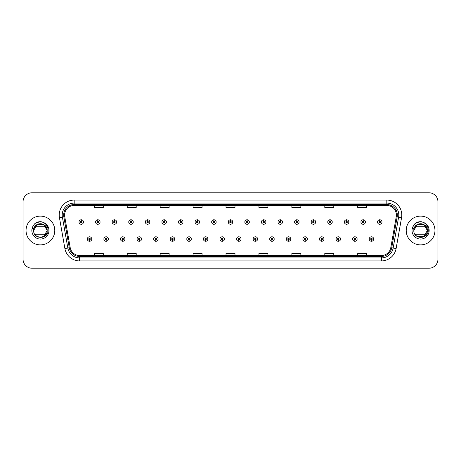 <?xml version="1.0" encoding="UTF-8"?>
<svg xmlns="http://www.w3.org/2000/svg" width="461" height="461" viewBox="0 0 461 461"><rect width="100%" height="100%" fill="white"/><g stroke="black" fill="none" stroke-linecap="round" stroke-linejoin="round"><path stroke-width="0.69" d="M106.088 239.778L106.024 241.276A2.247 2.247 0 0 0 106.22 241.276L106.151 239.778A0.749 0.749 0 0 0 106.866 239.034A0.749 0.749 0 0 0 106.122 238.285A0.749 0.749 0 0 0 105.373 239.034A0.749 0.749 0 0 0 106.088 239.778L106.105 239.328A0.3 0.3 0 0 1 105.823 239.034A0.3 0.3 0 0 1 106.122 238.735A0.3 0.3 0 0 1 106.422 239.034A0.3 0.3 0 0 1 106.134 239.328L106.151 239.778M122.672 239.778L122.609 241.276A2.247 2.247 0 0 0 122.805 241.276L122.735 239.778A0.749 0.749 0 0 0 123.45 239.034A0.749 0.749 0 0 0 122.707 238.285A0.749 0.749 0 0 0 121.958 239.034A0.749 0.749 0 0 0 122.672 239.778L122.689 239.328A0.3 0.3 0 0 1 122.407 239.034A0.3 0.3 0 0 1 122.707 238.735A0.3 0.3 0 0 1 123.001 239.034A0.3 0.3 0 0 1 122.718 239.328L122.735 239.778M139.257 239.778L139.187 241.276A2.247 2.247 0 0 0 139.383 241.276L139.32 239.778A0.749 0.749 0 0 0 140.035 239.034A0.749 0.749 0 0 0 139.285 238.285A0.749 0.749 0 0 0 138.542 239.034A0.749 0.749 0 0 0 139.257 239.778L139.274 239.328A0.3 0.3 0 0 1 138.986 239.034A0.3 0.3 0 0 1 139.285 238.735A0.3 0.3 0 0 1 139.585 239.034A0.3 0.3 0 0 1 139.303 239.328L139.32 239.778M155.841 239.778L155.772 241.276A2.247 2.247 0 0 0 155.968 241.276L155.904 239.778A0.749 0.749 0 0 0 156.619 239.034A0.749 0.749 0 0 0 155.87 238.285A0.749 0.749 0 0 0 155.121 239.034A0.749 0.749 0 0 0 155.841 239.778L155.858 239.328A0.3 0.3 0 0 1 155.57 239.034A0.3 0.3 0 0 1 155.87 238.735A0.3 0.3 0 0 1 156.17 239.034A0.3 0.3 0 0 1 155.887 239.328L155.904 239.778M172.426 239.778L172.356 241.276A2.247 2.247 0 0 0 172.552 241.276L172.489 239.778A0.749 0.749 0 0 0 173.203 239.034A0.749 0.749 0 0 0 172.454 238.285A0.749 0.749 0 0 0 171.705 239.034A0.749 0.749 0 0 0 172.426 239.778L172.443 239.328A0.3 0.3 0 0 1 172.155 239.034A0.3 0.3 0 0 1 172.454 238.735A0.3 0.3 0 0 1 172.754 239.034A0.3 0.3 0 0 1 172.472 239.328L172.489 239.778M189.01 239.778L188.941 241.276A2.247 2.247 0 0 0 189.137 241.276L189.073 239.778A0.749 0.749 0 0 0 189.788 239.034A0.749 0.749 0 0 0 189.039 238.285A0.749 0.749 0 0 0 188.29 239.034A0.749 0.749 0 0 0 189.01 239.778L189.027 239.328A0.3 0.3 0 0 1 188.739 239.034A0.3 0.3 0 0 1 189.039 238.735A0.3 0.3 0 0 1 189.338 239.034A0.3 0.3 0 0 1 189.05 239.328L189.073 239.778M205.589 239.778L205.525 241.276A2.247 2.247 0 0 0 205.721 241.276L205.658 239.778A0.749 0.749 0 0 0 206.372 239.034A0.749 0.749 0 0 0 205.623 238.285A0.749 0.749 0 0 0 204.874 239.034A0.749 0.749 0 0 0 205.589 239.778L205.612 239.328A0.3 0.3 0 0 1 205.324 239.034A0.3 0.3 0 0 1 205.623 238.735A0.3 0.3 0 0 1 205.923 239.034A0.3 0.3 0 0 1 205.635 239.328L205.658 239.778M222.173 239.778L222.11 241.276A2.247 2.247 0 0 0 222.306 241.276L222.242 239.778A0.749 0.749 0 0 0 222.957 239.034A0.749 0.749 0 0 0 222.208 238.285A0.749 0.749 0 0 0 221.459 239.034A0.749 0.749 0 0 0 222.173 239.778L222.196 239.328A0.3 0.3 0 0 1 221.908 239.034A0.3 0.3 0 0 1 222.208 238.735A0.3 0.3 0 0 1 222.507 239.034A0.3 0.3 0 0 1 222.219 239.328L222.242 239.778M238.758 239.778L238.694 241.276A2.247 2.247 0 0 0 238.89 241.276L238.827 239.778A0.749 0.749 0 0 0 239.541 239.034A0.749 0.749 0 0 0 238.792 238.285A0.749 0.749 0 0 0 238.043 239.034A0.749 0.749 0 0 0 238.758 239.778L238.781 239.328A0.3 0.3 0 0 1 238.493 239.034A0.3 0.3 0 0 1 238.792 238.735A0.3 0.3 0 0 1 239.092 239.034A0.3 0.3 0 0 1 238.804 239.328L238.827 239.778M255.342 239.778L255.279 241.276A2.247 2.247 0 0 0 255.475 241.276L255.411 239.778A0.749 0.749 0 0 0 256.126 239.034A0.749 0.749 0 0 0 255.377 238.285A0.749 0.749 0 0 0 254.628 239.034A0.749 0.749 0 0 0 255.342 239.778L255.365 239.328A0.3 0.3 0 0 1 255.077 239.034A0.3 0.3 0 0 1 255.377 238.735A0.3 0.3 0 0 1 255.676 239.034A0.3 0.3 0 0 1 255.388 239.328L255.411 239.778M271.927 239.778L271.863 241.276A2.247 2.247 0 0 0 272.059 241.276L271.99 239.778A0.749 0.749 0 0 0 272.71 239.034A0.749 0.749 0 0 0 271.961 238.285A0.749 0.749 0 0 0 271.212 239.034A0.749 0.749 0 0 0 271.927 239.778L271.95 239.328A0.3 0.3 0 0 1 271.662 239.034A0.3 0.3 0 0 1 271.961 238.735A0.3 0.3 0 0 1 272.261 239.034A0.3 0.3 0 0 1 271.973 239.328L271.99 239.778M288.511 239.778L288.448 241.276A2.247 2.247 0 0 0 288.644 241.276L288.574 239.778A0.749 0.749 0 0 0 289.295 239.034A0.749 0.749 0 0 0 288.546 238.285A0.749 0.749 0 0 0 287.797 239.034A0.749 0.749 0 0 0 288.511 239.778L288.528 239.328A0.3 0.3 0 0 1 288.246 239.034A0.3 0.3 0 0 1 288.546 238.735A0.3 0.3 0 0 1 288.845 239.034A0.3 0.3 0 0 1 288.557 239.328L288.574 239.778M305.096 239.778L305.032 241.276A2.247 2.247 0 0 0 305.228 241.276L305.159 239.778A0.749 0.749 0 0 0 305.879 239.034A0.749 0.749 0 0 0 305.13 238.285A0.749 0.749 0 0 0 304.381 239.034A0.749 0.749 0 0 0 305.096 239.778L305.113 239.328A0.3 0.3 0 0 1 304.83 239.034A0.3 0.3 0 0 1 305.13 238.735A0.3 0.3 0 0 1 305.43 239.034A0.3 0.3 0 0 1 305.142 239.328L305.159 239.778M321.68 239.778L321.617 241.276A2.247 2.247 0 0 0 321.813 241.276L321.743 239.778A0.749 0.749 0 0 0 322.458 239.034A0.749 0.749 0 0 0 321.715 238.285A0.749 0.749 0 0 0 320.965 239.034A0.749 0.749 0 0 0 321.68 239.778L321.697 239.328A0.3 0.3 0 0 1 321.415 239.034A0.3 0.3 0 0 1 321.715 238.735A0.3 0.3 0 0 1 322.014 239.034A0.3 0.3 0 0 1 321.726 239.328L321.743 239.778M338.265 239.778L338.195 241.276A2.247 2.247 0 0 0 338.391 241.276L338.328 239.778A0.749 0.749 0 0 0 339.042 239.034A0.749 0.749 0 0 0 338.293 238.285A0.749 0.749 0 0 0 337.55 239.034A0.749 0.749 0 0 0 338.265 239.778L338.282 239.328A0.3 0.3 0 0 1 337.999 239.034A0.3 0.3 0 0 1 338.293 238.735A0.3 0.3 0 0 1 338.593 239.034A0.3 0.3 0 0 1 338.311 239.328L338.328 239.778M354.849 239.778L354.78 241.276A2.247 2.247 0 0 0 354.976 241.276L354.912 239.778A0.749 0.749 0 0 0 355.627 239.034A0.749 0.749 0 0 0 354.878 238.285A0.749 0.749 0 0 0 354.134 239.034A0.749 0.749 0 0 0 354.849 239.778L354.866 239.328A0.3 0.3 0 0 1 354.578 239.034A0.3 0.3 0 0 1 354.878 238.735A0.3 0.3 0 0 1 355.177 239.034A0.3 0.3 0 0 1 354.895 239.328L354.912 239.778M371.433 239.778L371.364 241.276A2.247 2.247 0 0 0 371.56 241.276L371.497 239.778A0.749 0.749 0 0 0 372.211 239.034A0.749 0.749 0 0 0 371.462 238.285A0.749 0.749 0 0 0 370.713 239.034A0.749 0.749 0 0 0 371.433 239.778L371.451 239.328A0.3 0.3 0 0 1 371.163 239.034A0.3 0.3 0 0 1 371.462 238.735A0.3 0.3 0 0 1 371.762 239.034A0.3 0.3 0 0 1 371.48 239.328L371.497 239.778M89.503 239.778L89.44 241.276A2.247 2.247 0 0 0 89.636 241.276L89.567 239.778A0.749 0.749 0 0 0 90.287 239.034A0.749 0.749 0 0 0 89.538 238.285A0.749 0.749 0 0 0 88.789 239.034A0.749 0.749 0 0 0 89.503 239.778L89.52 239.328A0.3 0.3 0 0 1 89.238 239.034A0.3 0.3 0 0 1 89.538 238.735A0.3 0.3 0 0 1 89.837 239.034A0.3 0.3 0 0 1 89.549 239.328L89.567 239.778M97.859 221.28L97.928 219.788A2.247 2.247 0 0 0 97.732 219.788L97.795 221.28A0.749 0.749 0 0 0 97.081 222.029A0.749 0.749 0 0 0 97.83 222.778A0.749 0.749 0 0 0 98.573 222.029A0.749 0.749 0 0 0 97.859 221.28L97.841 221.729A0.3 0.3 0 0 1 98.13 222.029A0.3 0.3 0 0 1 97.83 222.329A0.3 0.3 0 0 1 97.53 222.029A0.3 0.3 0 0 1 97.813 221.729L97.795 221.28M114.443 221.28L114.512 219.788A2.247 2.247 0 0 0 114.316 219.788L114.38 221.28A0.749 0.749 0 0 0 113.665 222.029A0.749 0.749 0 0 0 114.414 222.778A0.749 0.749 0 0 0 115.158 222.029A0.749 0.749 0 0 0 114.443 221.28L114.426 221.729A0.3 0.3 0 0 1 114.708 222.029A0.3 0.3 0 0 1 114.414 222.329A0.3 0.3 0 0 1 114.115 222.029A0.3 0.3 0 0 1 114.397 221.729L114.38 221.28M131.028 221.28L131.091 219.788A2.247 2.247 0 0 0 130.895 219.788L130.964 221.28A0.749 0.749 0 0 0 130.25 222.029A0.749 0.749 0 0 0 130.993 222.778A0.749 0.749 0 0 0 131.742 222.029A0.749 0.749 0 0 0 131.028 221.28L131.01 221.729A0.3 0.3 0 0 1 131.293 222.029A0.3 0.3 0 0 1 130.993 222.329A0.3 0.3 0 0 1 130.699 222.029A0.3 0.3 0 0 1 130.982 221.729L130.964 221.28M147.612 221.28L147.676 219.788A2.247 2.247 0 0 0 147.48 219.788L147.549 221.28A0.749 0.749 0 0 0 146.834 222.029A0.749 0.749 0 0 0 147.578 222.778A0.749 0.749 0 0 0 148.327 222.029A0.749 0.749 0 0 0 147.612 221.28L147.595 221.729A0.3 0.3 0 0 1 147.877 222.029A0.3 0.3 0 0 1 147.578 222.329A0.3 0.3 0 0 1 147.278 222.029A0.3 0.3 0 0 1 147.566 221.729L147.549 221.28M164.197 221.28L164.26 219.788A2.247 2.247 0 0 0 164.064 219.788L164.133 221.28A0.749 0.749 0 0 0 163.413 222.029A0.749 0.749 0 0 0 164.162 222.778A0.749 0.749 0 0 0 164.911 222.029A0.749 0.749 0 0 0 164.197 221.28L164.179 221.729A0.3 0.3 0 0 1 164.462 222.029A0.3 0.3 0 0 1 164.162 222.329A0.3 0.3 0 0 1 163.862 222.029A0.3 0.3 0 0 1 164.151 221.729L164.133 221.28M180.781 221.28L180.845 219.788A2.247 2.247 0 0 0 180.649 219.788L180.718 221.28A0.749 0.749 0 0 0 179.997 222.029A0.749 0.749 0 0 0 180.747 222.778A0.749 0.749 0 0 0 181.496 222.029A0.749 0.749 0 0 0 180.781 221.28L180.758 221.729A0.3 0.3 0 0 1 181.046 222.029A0.3 0.3 0 0 1 180.747 222.329A0.3 0.3 0 0 1 180.447 222.029A0.3 0.3 0 0 1 180.735 221.729L180.718 221.28M197.366 221.28L197.429 219.788A2.247 2.247 0 0 0 197.233 219.788L197.296 221.28A0.749 0.749 0 0 0 196.582 222.029A0.749 0.749 0 0 0 197.331 222.778A0.749 0.749 0 0 0 198.08 222.029A0.749 0.749 0 0 0 197.366 221.28L197.343 221.729A0.3 0.3 0 0 1 197.631 222.029A0.3 0.3 0 0 1 197.331 222.329A0.3 0.3 0 0 1 197.031 222.029A0.3 0.3 0 0 1 197.32 221.729L197.296 221.28M213.95 221.28L214.013 219.788A2.247 2.247 0 0 0 213.818 219.788L213.881 221.28A0.749 0.749 0 0 0 213.166 222.029A0.749 0.749 0 0 0 213.916 222.778A0.749 0.749 0 0 0 214.665 222.029A0.749 0.749 0 0 0 213.95 221.28L213.927 221.729A0.3 0.3 0 0 1 214.215 222.029A0.3 0.3 0 0 1 213.916 222.329A0.3 0.3 0 0 1 213.616 222.029A0.3 0.3 0 0 1 213.904 221.729L213.881 221.28M230.535 221.28L230.598 219.788A2.247 2.247 0 0 0 230.402 219.788L230.465 221.28A0.749 0.749 0 0 0 229.751 222.029A0.749 0.749 0 0 0 230.5 222.778A0.749 0.749 0 0 0 231.249 222.029A0.749 0.749 0 0 0 230.535 221.28L230.512 221.729A0.3 0.3 0 0 1 230.8 222.029A0.3 0.3 0 0 1 230.5 222.329A0.3 0.3 0 0 1 230.2 222.029A0.3 0.3 0 0 1 230.488 221.729L230.465 221.28M247.119 221.28L247.182 219.788A2.247 2.247 0 0 0 246.987 219.788L247.05 221.28A0.749 0.749 0 0 0 246.335 222.029A0.749 0.749 0 0 0 247.084 222.778A0.749 0.749 0 0 0 247.834 222.029A0.749 0.749 0 0 0 247.119 221.28L247.096 221.729A0.3 0.3 0 0 1 247.384 222.029A0.3 0.3 0 0 1 247.084 222.329A0.3 0.3 0 0 1 246.785 222.029A0.3 0.3 0 0 1 247.073 221.729L247.05 221.28M263.704 221.28L263.767 219.788A2.247 2.247 0 0 0 263.571 219.788L263.634 221.28A0.749 0.749 0 0 0 262.92 222.029A0.749 0.749 0 0 0 263.669 222.778A0.749 0.749 0 0 0 264.418 222.029A0.749 0.749 0 0 0 263.704 221.28L263.68 221.729A0.3 0.3 0 0 1 263.969 222.029A0.3 0.3 0 0 1 263.669 222.329A0.3 0.3 0 0 1 263.369 222.029A0.3 0.3 0 0 1 263.657 221.729L263.634 221.28M280.282 221.28L280.351 219.788A2.247 2.247 0 0 0 280.155 219.788L280.219 221.28A0.749 0.749 0 0 0 279.504 222.029A0.749 0.749 0 0 0 280.253 222.778A0.749 0.749 0 0 0 281.003 222.029A0.749 0.749 0 0 0 280.282 221.28L280.265 221.729A0.3 0.3 0 0 1 280.553 222.029A0.3 0.3 0 0 1 280.253 222.329A0.3 0.3 0 0 1 279.954 222.029A0.3 0.3 0 0 1 280.242 221.729L280.219 221.28M296.867 221.28L296.936 219.788A2.247 2.247 0 0 0 296.74 219.788L296.803 221.28A0.749 0.749 0 0 0 296.089 222.029A0.749 0.749 0 0 0 296.838 222.778A0.749 0.749 0 0 0 297.587 222.029A0.749 0.749 0 0 0 296.867 221.28L296.849 221.729A0.3 0.3 0 0 1 297.138 222.029A0.3 0.3 0 0 1 296.838 222.329A0.3 0.3 0 0 1 296.538 222.029A0.3 0.3 0 0 1 296.821 221.729L296.803 221.28M313.451 221.28L313.52 219.788A2.247 2.247 0 0 0 313.324 219.788L313.388 221.28A0.749 0.749 0 0 0 312.673 222.029A0.749 0.749 0 0 0 313.422 222.778A0.749 0.749 0 0 0 314.166 222.029A0.749 0.749 0 0 0 313.451 221.28L313.434 221.729A0.3 0.3 0 0 1 313.722 222.029A0.3 0.3 0 0 1 313.422 222.329A0.3 0.3 0 0 1 313.123 222.029A0.3 0.3 0 0 1 313.405 221.729L313.388 221.28M330.036 221.28L330.105 219.788A2.247 2.247 0 0 0 329.909 219.788L329.972 221.28A0.749 0.749 0 0 0 329.258 222.029A0.749 0.749 0 0 0 330.007 222.778A0.749 0.749 0 0 0 330.75 222.029A0.749 0.749 0 0 0 330.036 221.28L330.018 221.729A0.3 0.3 0 0 1 330.301 222.029A0.3 0.3 0 0 1 330.007 222.329A0.3 0.3 0 0 1 329.707 222.029A0.3 0.3 0 0 1 329.99 221.729L329.972 221.28M346.62 221.28L346.684 219.788A2.247 2.247 0 0 0 346.488 219.788L346.557 221.28A0.749 0.749 0 0 0 345.842 222.029A0.749 0.749 0 0 0 346.586 222.778A0.749 0.749 0 0 0 347.335 222.029A0.749 0.749 0 0 0 346.62 221.28L346.603 221.729A0.3 0.3 0 0 1 346.885 222.029A0.3 0.3 0 0 1 346.586 222.329A0.3 0.3 0 0 1 346.292 222.029A0.3 0.3 0 0 1 346.574 221.729L346.557 221.28M363.205 221.28L363.268 219.788A2.247 2.247 0 0 0 363.072 219.788L363.141 221.28A0.749 0.749 0 0 0 362.427 222.029A0.749 0.749 0 0 0 363.17 222.778A0.749 0.749 0 0 0 363.919 222.029A0.749 0.749 0 0 0 363.205 221.28L363.187 221.729A0.3 0.3 0 0 1 363.47 222.029A0.3 0.3 0 0 1 363.17 222.329A0.3 0.3 0 0 1 362.87 222.029A0.3 0.3 0 0 1 363.159 221.729L363.141 221.28M379.789 221.28L379.852 219.788A2.247 2.247 0 0 0 379.657 219.788L379.726 221.28A0.749 0.749 0 0 0 379.005 222.029A0.749 0.749 0 0 0 379.755 222.778A0.749 0.749 0 0 0 380.504 222.029A0.749 0.749 0 0 0 379.789 221.28L379.772 221.729A0.3 0.3 0 0 1 380.054 222.029A0.3 0.3 0 0 1 379.755 222.329A0.3 0.3 0 0 1 379.455 222.029A0.3 0.3 0 0 1 379.743 221.729L379.726 221.28M81.274 221.28L81.343 219.788A2.247 2.247 0 0 0 81.148 219.788L81.211 221.28A0.749 0.749 0 0 0 80.496 222.029A0.749 0.749 0 0 0 81.245 222.778A0.749 0.749 0 0 0 81.995 222.029A0.749 0.749 0 0 0 81.274 221.28L81.257 221.729A0.3 0.3 0 0 1 81.545 222.029A0.3 0.3 0 0 1 81.245 222.329A0.3 0.3 0 0 1 80.946 222.029A0.3 0.3 0 0 1 81.228 221.729L81.211 221.28M26.041 230.5A14.372 14.372 0 0 0 40.412 244.872A14.372 14.372 0 0 0 54.778 230.5A14.372 14.372 0 0 0 40.412 216.128A14.372 14.372 0 0 0 26.041 230.5A14.372 14.372 0 0 0 40.412 244.872A14.372 14.372 0 0 0 54.778 230.5A14.372 14.372 0 0 0 40.412 216.128A14.372 14.372 0 0 0 26.041 230.5M406.222 230.5A14.372 14.372 0 0 0 420.588 244.872A14.372 14.372 0 0 0 434.959 230.5A14.372 14.372 0 0 0 420.588 216.128A14.372 14.372 0 0 0 406.222 230.5A14.372 14.372 0 0 0 420.588 244.872A14.372 14.372 0 0 0 434.959 230.5A14.372 14.372 0 0 0 420.588 216.128A14.372 14.372 0 0 0 406.222 230.5M64.598 215.051A9.577 9.577 0 0 1 74.181 205.473L386.819 205.473A9.577 9.577 0 0 1 396.253 216.716L390.807 247.609A9.577 9.577 0 0 1 381.374 255.527L79.626 255.527A9.577 9.577 0 0 1 70.193 247.609L64.747 216.716A9.577 9.577 0 0 1 64.598 215.051M63.67 215.051A10.511 10.511 0 0 0 63.831 216.877L69.277 247.77A10.511 10.511 0 0 0 79.626 256.454L381.374 256.454A10.511 10.511 0 0 0 391.723 247.77L397.169 216.877A10.511 10.511 0 0 0 386.819 204.546L74.181 204.546A10.511 10.511 0 0 0 63.67 215.051M59.44 217.655A14.965 14.965 0 0 1 74.181 200.086L386.819 200.086A14.965 14.965 0 0 1 401.56 217.655L396.114 248.548A14.965 14.965 0 0 1 381.374 260.914L79.626 260.914A14.965 14.965 0 0 1 64.886 248.548L59.44 217.655L62.385 217.131A11.974 11.974 0 0 1 74.181 203.082L386.819 203.082A11.974 11.974 0 0 1 398.615 217.131L393.164 248.024A11.974 11.974 0 0 1 381.374 257.918L79.626 257.918A11.974 11.974 0 0 1 67.836 248.024L62.385 217.131A11.974 11.974 0 0 1 62.206 215.051M437.95 201.762A8.978 8.978 0 0 0 428.972 192.784L32.028 192.784A8.978 8.978 0 0 0 23.05 201.762L23.05 259.238A8.978 8.978 0 0 0 32.028 268.216L428.972 268.216A8.978 8.978 0 0 0 437.95 259.238L437.95 201.762L437.95 259.238M226.011 205.473L226.011 207.502L234.989 207.502L234.989 205.473M193.078 205.473L193.078 207.502L202.062 207.502L202.062 205.473M160.151 205.473L160.151 207.502L169.135 207.502L169.135 205.473M127.224 205.473L127.224 207.502L136.202 207.502L136.202 205.473M94.298 205.473L94.298 207.502L103.276 207.502L103.276 205.473M258.938 205.473L258.938 207.502L267.922 207.502L267.922 205.473M291.865 205.473L291.865 207.502L300.849 207.502L300.849 205.473M324.798 205.473L324.798 207.502L333.776 207.502L333.776 205.473M357.724 205.473L357.724 207.502L366.702 207.502L366.702 205.473M234.989 255.527L234.989 253.498L226.011 253.498L226.011 255.527M202.062 255.527L202.062 253.498L193.078 253.498L193.078 255.527M169.135 255.527L169.135 253.498L160.151 253.498L160.151 255.527M136.202 255.527L136.202 253.498L127.224 253.498L127.224 255.527M103.276 255.527L103.276 253.498L94.298 253.498L94.298 255.527M267.922 255.527L267.922 253.498L258.938 253.498L258.938 255.527M300.849 255.527L300.849 253.498L291.865 253.498L291.865 255.527M333.776 255.527L333.776 253.498L324.798 253.498L324.798 255.527M366.702 255.527L366.702 253.498L357.724 253.498L357.724 255.527M23.05 201.762L23.05 259.238M428.972 192.784L32.028 192.784M32.028 268.216L428.972 268.216M83.487 222.029A2.247 2.247 0 0 0 81.343 219.788A2.247 2.247 0 0 1 83.487 222.029A2.247 2.247 0 0 1 81.245 224.271A2.247 2.247 0 0 1 78.998 222.029A2.247 2.247 0 0 1 81.148 219.788M87.29 239.034A2.247 2.247 0 0 0 89.44 241.276A2.247 2.247 0 0 1 87.29 239.034A2.247 2.247 0 0 1 89.538 236.787A2.247 2.247 0 0 1 91.779 239.034A2.247 2.247 0 0 1 89.636 241.276M100.072 222.029A2.247 2.247 0 0 0 97.928 219.788A2.247 2.247 0 0 1 100.072 222.029A2.247 2.247 0 0 1 97.83 224.271A2.247 2.247 0 0 1 95.583 222.029A2.247 2.247 0 0 1 97.732 219.788M116.656 222.029A2.247 2.247 0 0 0 114.512 219.788A2.247 2.247 0 0 1 116.656 222.029A2.247 2.247 0 0 1 114.414 224.271A2.247 2.247 0 0 1 112.167 222.029A2.247 2.247 0 0 1 114.316 219.788M133.241 222.029A2.247 2.247 0 0 0 131.091 219.788A2.247 2.247 0 0 1 133.241 222.029A2.247 2.247 0 0 1 130.993 224.271A2.247 2.247 0 0 1 128.752 222.029A2.247 2.247 0 0 1 130.895 219.788M149.825 222.029A2.247 2.247 0 0 0 147.676 219.788A2.247 2.247 0 0 1 149.825 222.029A2.247 2.247 0 0 1 147.578 224.271A2.247 2.247 0 0 1 145.336 222.029A2.247 2.247 0 0 1 147.48 219.788L147.532 220.98M103.875 239.034A2.247 2.247 0 0 0 106.024 241.276A2.247 2.247 0 0 1 103.875 239.034A2.247 2.247 0 0 1 106.122 236.787A2.247 2.247 0 0 1 108.364 239.034A2.247 2.247 0 0 1 106.22 241.276M120.459 239.034A2.247 2.247 0 0 0 122.609 241.276A2.247 2.247 0 0 1 120.459 239.034A2.247 2.247 0 0 1 122.707 236.787A2.247 2.247 0 0 1 124.948 239.034A2.247 2.247 0 0 1 122.805 241.276M137.044 239.034A2.247 2.247 0 0 0 139.187 241.276A2.247 2.247 0 0 1 137.044 239.034A2.247 2.247 0 0 1 139.285 236.787A2.247 2.247 0 0 1 141.533 239.034A2.247 2.247 0 0 1 139.383 241.276M43.795 224.64L37.03 224.64L33.647 230.5C33.232 221.77 47.592 221.77 47.178 230.5L43.795 236.36L47.178 230.5C47.592 239.23 33.232 239.23 33.647 230.5C33.232 221.77 47.592 221.77 47.178 230.5C47.592 239.23 33.232 239.23 33.647 230.5C33.232 221.77 47.592 221.77 47.178 230.5C47.592 239.23 33.232 239.23 33.647 230.5C33.232 221.77 47.592 221.77 47.178 230.5C47.592 239.23 33.232 239.23 33.647 230.5C33.232 221.77 47.592 221.77 47.178 230.5C47.592 239.23 33.232 239.23 33.647 230.5C33.232 221.77 47.592 221.77 47.178 230.5C47.592 239.23 33.232 239.23 33.647 230.5C33.232 221.77 47.592 221.77 47.178 230.5C47.592 239.23 33.232 239.23 33.647 230.5C33.232 221.77 47.592 221.77 47.178 230.5C47.592 239.23 33.232 239.23 33.647 230.5C33.232 221.77 47.592 221.77 47.178 230.5C47.592 239.23 33.232 239.23 33.647 230.5C33.232 221.77 47.592 221.77 47.178 230.5C47.592 239.23 33.232 239.23 33.647 230.5L33.958 228.466L33.636 230.5C33.267 239.691 48.134 239.524 48.082 230.5C48.111 226.766 46.446 224.058 43.086 222.363L41.064 221.701C38.62 221.557 36.471 222.271 34.61 223.85L33.388 225.602C32.645 226.858 32.483 228.074 32.898 229.255L35.082 226.023C37.111 223.988 39.531 223.32 42.331 224.011L43.795 224.64L47.178 230.5C47.592 239.23 33.232 239.23 33.647 230.5C33.232 221.77 47.592 221.77 47.178 230.5C47.592 221.77 33.232 221.77 33.647 230.5C33.232 221.77 47.592 221.77 47.178 230.5C47.592 221.77 33.232 221.77 33.647 230.5C33.232 221.77 47.592 221.77 47.178 230.5C46.97 227.25 45.351 225.083 42.331 224.011A6.765 6.765 0 0 0 33.958 228.466A6.765 6.765 0 0 1 42.331 224.011A6.765 6.765 0 0 0 34.777 226.76L46.048 226.76M35.998 235.629L34.996 234.557M46.048 234.24L34.777 234.24M34.627 223.833L35.998 222.859L40.482 221.678L35.998 222.859L34.627 223.833L35.998 222.859L40.482 221.678L35.998 222.859L34.627 223.833L35.998 222.859L40.482 221.678L35.998 222.859L34.627 223.833L35.998 222.859L40.482 221.678L35.998 222.859L34.627 223.833L35.998 222.859L40.482 221.678L35.998 222.859L34.627 223.833L35.998 222.859L40.482 221.678L35.998 222.859L34.627 223.833L35.998 222.859L40.482 221.678L35.998 222.859L34.627 223.833L35.998 222.859L40.482 221.678L35.998 222.859L34.627 223.833L35.998 222.859L40.482 221.678M426.223 226.76L414.952 226.76A6.765 6.765 0 0 1 422.507 224.011A6.765 6.765 0 0 0 414.134 228.466A6.765 6.765 0 0 1 422.507 224.011C425.526 225.083 427.145 227.25 427.353 230.5C427.768 221.77 413.408 221.77 413.822 230.5L417.205 224.64L423.97 224.64L417.205 224.64L413.822 230.5L414.134 228.466L413.822 230.5C413.408 221.77 427.768 221.77 427.353 230.5C427.768 239.23 413.408 239.23 413.822 230.5C413.408 221.77 427.768 221.77 427.353 230.5C427.768 239.23 413.408 239.23 413.822 230.5C413.408 221.77 427.768 221.77 427.353 230.5C427.768 239.23 413.408 239.23 413.822 230.5C413.408 221.77 427.768 221.77 427.353 230.5L423.97 224.64L422.507 224.011L423.97 224.64L427.353 230.5C427.768 239.23 413.408 239.23 413.822 230.5L417.205 224.64L423.97 224.64L427.353 230.5C427.768 239.23 413.408 239.23 413.822 230.5C413.408 221.77 427.768 221.77 427.353 230.5L423.97 224.64L422.507 224.011L423.97 224.64L427.353 230.5C427.768 239.23 413.408 239.23 413.822 230.5L414.134 228.466L413.811 230.5C413.442 239.691 428.309 239.524 428.257 230.5C428.286 226.766 426.621 224.058 423.261 222.363L421.239 221.701C418.801 221.557 416.646 222.271 414.785 223.85L413.563 225.602C412.82 226.858 412.658 228.074 413.073 229.255L415.257 226.023C417.286 223.988 419.706 223.32 422.507 224.011L423.97 224.64L427.353 230.5C427.768 239.23 413.408 239.23 413.822 230.5L417.205 224.64L423.97 224.64L427.353 230.5L423.97 236.36M416.174 235.629L415.171 234.557M427.353 230.5L423.97 236.36L417.205 236.36M426.223 234.24L414.952 234.24M414.802 223.833L416.174 222.859L420.657 221.678L416.174 222.859L414.802 223.833L416.174 222.859L420.657 221.678L416.174 222.859L414.802 223.833L416.174 222.859L420.657 221.678L416.174 222.859L414.802 223.833L416.174 222.859L420.657 221.678L416.174 222.859L414.802 223.833L416.174 222.859L420.657 221.678L416.174 222.859L414.802 223.833L416.174 222.859L420.657 221.678L416.174 222.859L414.802 223.833L416.174 222.859L420.657 221.678L416.174 222.859L414.802 223.833L416.174 222.859L420.657 221.678L416.174 222.859L414.802 223.833L416.174 222.859L420.657 221.678M166.409 222.029A2.247 2.247 0 0 0 164.26 219.788A2.247 2.247 0 0 1 166.409 222.029A2.247 2.247 0 0 1 164.162 224.271A2.247 2.247 0 0 1 161.92 222.029A2.247 2.247 0 0 1 164.064 219.788L164.116 220.98M182.994 222.029A2.247 2.247 0 0 0 180.845 219.788A2.247 2.247 0 0 1 182.994 222.029A2.247 2.247 0 0 1 180.747 224.271A2.247 2.247 0 0 1 178.505 222.029A2.247 2.247 0 0 1 180.649 219.788L180.7 220.98M199.578 222.029A2.247 2.247 0 0 0 197.429 219.788A2.247 2.247 0 0 1 199.578 222.029A2.247 2.247 0 0 1 197.331 224.271A2.247 2.247 0 0 1 195.089 222.029A2.247 2.247 0 0 1 197.233 219.788L197.285 220.98M153.628 239.034A2.247 2.247 0 0 0 155.772 241.276A2.247 2.247 0 0 1 153.628 239.034A2.247 2.247 0 0 1 155.87 236.787A2.247 2.247 0 0 1 158.117 239.034A2.247 2.247 0 0 1 155.968 241.276M170.213 239.034A2.247 2.247 0 0 0 172.356 241.276A2.247 2.247 0 0 1 170.213 239.034A2.247 2.247 0 0 1 172.454 236.787A2.247 2.247 0 0 1 174.702 239.034A2.247 2.247 0 0 1 172.552 241.276M186.797 239.034A2.247 2.247 0 0 0 188.941 241.276A2.247 2.247 0 0 1 186.797 239.034A2.247 2.247 0 0 1 189.039 236.787A2.247 2.247 0 0 1 191.286 239.034A2.247 2.247 0 0 1 189.137 241.276M216.163 222.029A2.247 2.247 0 0 0 214.013 219.788A2.247 2.247 0 0 1 216.163 222.029A2.247 2.247 0 0 1 213.916 224.271A2.247 2.247 0 0 1 211.668 222.029A2.247 2.247 0 0 1 213.818 219.788L213.869 220.98M232.747 222.029A2.247 2.247 0 0 0 230.598 219.788A2.247 2.247 0 0 1 232.747 222.029A2.247 2.247 0 0 1 230.5 224.271A2.247 2.247 0 0 1 228.253 222.029A2.247 2.247 0 0 1 230.402 219.788L230.454 220.98M249.332 222.029A2.247 2.247 0 0 0 247.182 219.788A2.247 2.247 0 0 1 249.332 222.029A2.247 2.247 0 0 1 247.084 224.271A2.247 2.247 0 0 1 244.837 222.029A2.247 2.247 0 0 1 246.987 219.788M265.911 222.029A2.247 2.247 0 0 0 263.767 219.788A2.247 2.247 0 0 1 265.911 222.029A2.247 2.247 0 0 1 263.669 224.271A2.247 2.247 0 0 1 261.422 222.029A2.247 2.247 0 0 1 263.571 219.788M282.495 222.029A2.247 2.247 0 0 0 280.351 219.788A2.247 2.247 0 0 1 282.495 222.029A2.247 2.247 0 0 1 280.253 224.271A2.247 2.247 0 0 1 278.006 222.029A2.247 2.247 0 0 1 280.155 219.788M203.382 239.034A2.247 2.247 0 0 0 205.525 241.276A2.247 2.247 0 0 1 203.382 239.034A2.247 2.247 0 0 1 205.623 236.787A2.247 2.247 0 0 1 207.871 239.034A2.247 2.247 0 0 1 205.721 241.276M219.96 239.034A2.247 2.247 0 0 0 222.11 241.276A2.247 2.247 0 0 1 219.96 239.034A2.247 2.247 0 0 1 222.208 236.787A2.247 2.247 0 0 1 224.455 239.034A2.247 2.247 0 0 1 222.306 241.276M236.545 239.034A2.247 2.247 0 0 0 238.694 241.276A2.247 2.247 0 0 1 236.545 239.034A2.247 2.247 0 0 1 238.792 236.787A2.247 2.247 0 0 1 241.04 239.034A2.247 2.247 0 0 1 238.89 241.276M253.129 239.034A2.247 2.247 0 0 0 255.279 241.276A2.247 2.247 0 0 1 253.129 239.034A2.247 2.247 0 0 1 255.377 236.787A2.247 2.247 0 0 1 257.618 239.034A2.247 2.247 0 0 1 255.475 241.276M269.714 239.034A2.247 2.247 0 0 0 271.863 241.276A2.247 2.247 0 0 1 269.714 239.034A2.247 2.247 0 0 1 271.961 236.787A2.247 2.247 0 0 1 274.203 239.034A2.247 2.247 0 0 1 272.059 241.276M299.08 222.029A2.247 2.247 0 0 0 296.936 219.788A2.247 2.247 0 0 1 299.08 222.029A2.247 2.247 0 0 1 296.838 224.271A2.247 2.247 0 0 1 294.591 222.029A2.247 2.247 0 0 1 296.74 219.788M315.664 222.029A2.247 2.247 0 0 0 313.52 219.788A2.247 2.247 0 0 1 315.664 222.029A2.247 2.247 0 0 1 313.422 224.271A2.247 2.247 0 0 1 311.175 222.029A2.247 2.247 0 0 1 313.324 219.788M332.248 222.029A2.247 2.247 0 0 0 330.105 219.788A2.247 2.247 0 0 1 332.248 222.029A2.247 2.247 0 0 1 330.007 224.271A2.247 2.247 0 0 1 327.759 222.029A2.247 2.247 0 0 1 329.909 219.788M348.833 222.029A2.247 2.247 0 0 0 346.684 219.788A2.247 2.247 0 0 1 348.833 222.029A2.247 2.247 0 0 1 346.586 224.271A2.247 2.247 0 0 1 344.344 222.029A2.247 2.247 0 0 1 346.488 219.788M365.417 222.029A2.247 2.247 0 0 0 363.268 219.788A2.247 2.247 0 0 1 365.417 222.029A2.247 2.247 0 0 1 363.17 224.271A2.247 2.247 0 0 1 360.928 222.029A2.247 2.247 0 0 1 363.072 219.788M382.002 222.029A2.247 2.247 0 0 0 379.852 219.788A2.247 2.247 0 0 1 382.002 222.029A2.247 2.247 0 0 1 379.755 224.271A2.247 2.247 0 0 1 377.513 222.029A2.247 2.247 0 0 1 379.657 219.788M286.298 239.034A2.247 2.247 0 0 0 288.448 241.276A2.247 2.247 0 0 1 286.298 239.034A2.247 2.247 0 0 1 288.546 236.787A2.247 2.247 0 0 1 290.787 239.034A2.247 2.247 0 0 1 288.644 241.276M302.883 239.034A2.247 2.247 0 0 0 305.032 241.276A2.247 2.247 0 0 1 302.883 239.034A2.247 2.247 0 0 1 305.13 236.787A2.247 2.247 0 0 1 307.372 239.034A2.247 2.247 0 0 1 305.228 241.276M319.467 239.034A2.247 2.247 0 0 0 321.617 241.276A2.247 2.247 0 0 1 319.467 239.034A2.247 2.247 0 0 1 321.715 236.787A2.247 2.247 0 0 1 323.956 239.034A2.247 2.247 0 0 1 321.813 241.276M336.052 239.034A2.247 2.247 0 0 0 338.195 241.276A2.247 2.247 0 0 1 336.052 239.034A2.247 2.247 0 0 1 338.293 236.787A2.247 2.247 0 0 1 340.541 239.034A2.247 2.247 0 0 1 338.391 241.276M352.636 239.034A2.247 2.247 0 0 0 354.78 241.276A2.247 2.247 0 0 1 352.636 239.034A2.247 2.247 0 0 1 354.878 236.787A2.247 2.247 0 0 1 357.125 239.034A2.247 2.247 0 0 1 354.976 241.276M369.221 239.034A2.247 2.247 0 0 0 371.364 241.276A2.247 2.247 0 0 1 369.221 239.034A2.247 2.247 0 0 1 371.462 236.787A2.247 2.247 0 0 1 373.71 239.034A2.247 2.247 0 0 1 371.56 241.276M386.819 200.086L386.819 204.546M62.385 217.131L63.831 216.877M79.626 260.914L79.626 256.454M381.374 256.454L381.374 260.914M391.723 247.77L396.114 248.548M64.886 248.548L69.277 247.77M397.169 216.877L401.56 217.655M74.181 200.086L74.181 204.546M33.388 225.602A8.563 8.563 0 0 0 40.412 239.063A8.563 8.563 0 0 0 43.086 222.363M413.563 225.602A8.563 8.563 0 0 0 420.588 239.063A8.563 8.563 0 0 0 423.261 222.363"/></g></svg>
